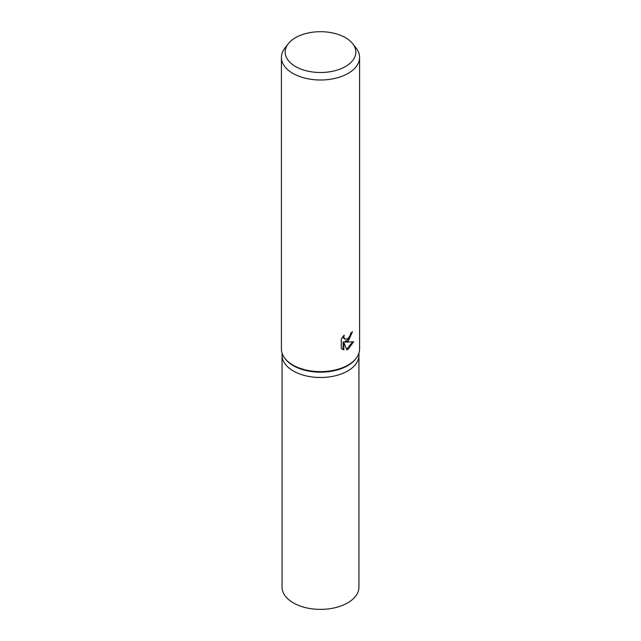 <?xml version="1.0" encoding="UTF-8"?>
<svg xmlns="http://www.w3.org/2000/svg" width="641" height="641" viewBox="0 0 641 641"><rect width="100%" height="100%" fill="white"/><g stroke="black" fill="none" stroke-linecap="round" stroke-linejoin="round"><path stroke-width="0.96" d="M352.75 43.78L356.18 48.211A39.085 22.563 180 0 1 359.585 57.426L359.585 349.065A39.085 22.563 180 0 1 356.18 358.279L355.587 359.04A38.436 22.195 180 0 1 347.678 365.674A38.436 22.195 180 0 1 285.413 359.04L284.82 358.279A39.085 22.563 180 0 1 281.415 349.065L281.415 57.426A39.085 22.563 180 0 1 284.82 48.211L288.25 43.78A35.327 20.392 180 0 1 295.517 37.683A35.327 20.392 180 0 1 352.75 43.78A35.327 20.392 180 0 1 345.483 66.528A35.327 20.392 180 0 1 300.469 68.907A35.327 20.392 180 0 1 288.25 43.78M347.678 370.995A38.436 22.195 180 0 0 358.936 355.298A38.436 22.195 180 0 1 347.678 370.995A38.436 22.195 180 0 1 305.789 375.802A38.436 22.195 180 0 1 282.064 355.298L282.064 353.167M356.18 358.279A39.085 22.563 180 0 1 348.143 365.017A39.085 22.563 180 0 1 284.82 358.279M348.135 341.084L345.371 342.166L353.6 341.765L348.143 349.225L346.773 349.818L343.824 342.278L343.824 349.93L341.284 348.44L341.284 339.001L344.209 335.091L343.808 336.974L344.906 339.193L348.135 338.544L350.29 335.179L350.611 333.224A39.085 22.563 0 0 0 352.494 331.798L348.135 341.084M359.585 57.426A39.085 22.563 180 0 1 348.143 73.386A39.085 22.563 180 0 1 305.541 78.274A39.085 22.563 180 0 1 281.415 57.426M351.741 332.399L349.441 338.624L344.682 341.765L345.371 342.166M344.906 339.193L343.4 337.911L343.119 336.317M342.134 349.177L343.119 349.529L343.119 341.877L343.824 342.278M346.557 349.249L352.702 341.909M343.119 349.529L343.824 349.93M358.936 355.435L358.936 587.188A38.436 22.195 180 0 1 347.678 602.877A38.436 22.195 180 0 1 305.789 607.684A38.436 22.195 180 0 1 282.064 587.188L282.064 355.435M358.936 355.298L358.936 353.167"/></g></svg>
